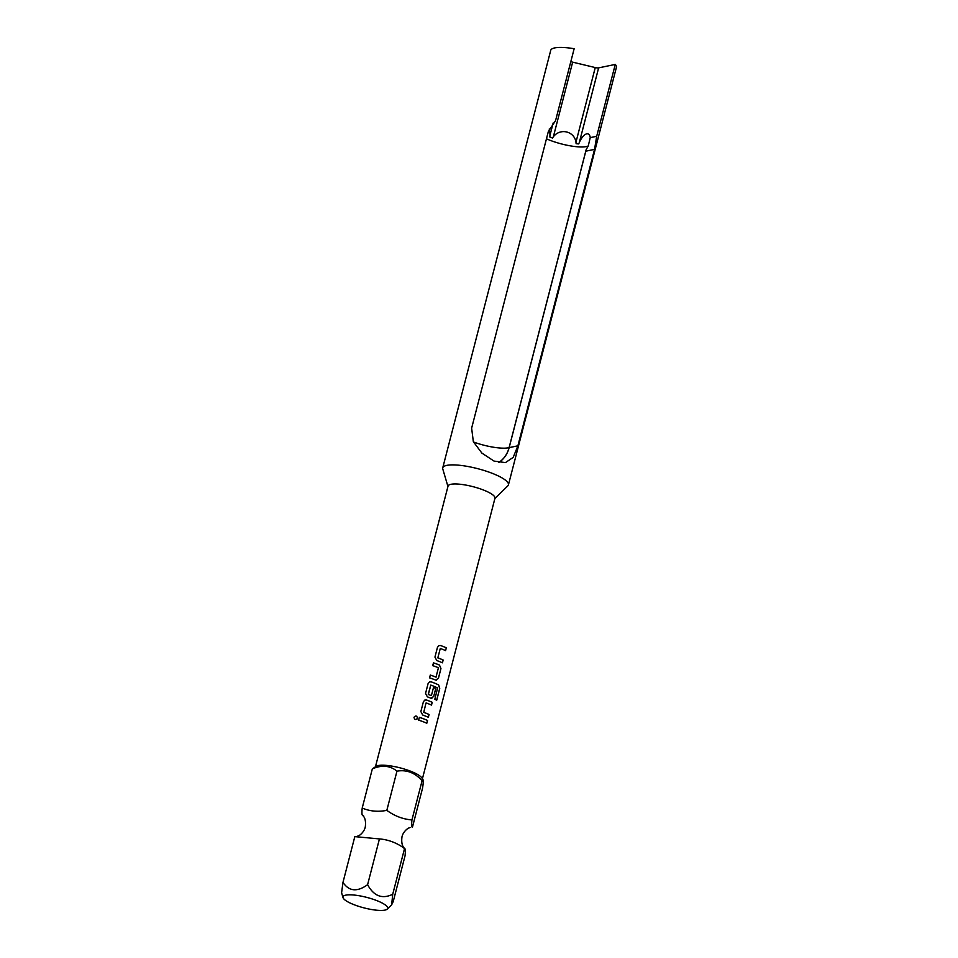 <?xml version="1.0" encoding="UTF-8"?>
<svg xmlns="http://www.w3.org/2000/svg" width="958" height="958" viewBox="0 0 958 958"><rect width="100%" height="100%" fill="white"/><g stroke="black" fill="none" stroke-linecap="round" stroke-linejoin="round"><path stroke-width="1.44" d="M416.958 719.147L417.508 718.26C416.922 715.674 415.748 715.339 413.988 717.255C414.598 719.805 415.772 720.141 417.508 718.26C416.91 715.686 415.748 715.363 413.988 717.279M411.94 819.94L422.083 780.758C414.958 772.699 406.587 769.502 396.959 771.166C390.074 765.538 381.871 764.771 372.339 768.867L376.35 766.184A24.237 5.7 -165.5 0 1 378.206 765.55A24.237 5.7 -165.5 0 1 402.54 768.52A24.237 5.7 -165.5 0 1 421.879 777.956L423.137 779.956L422.083 780.758C423.508 778.351 423.675 780.782 422.574 788.063L412.443 827.233C411.641 827.305 411.473 824.874 411.94 819.94C402.875 819.198 394.504 816 386.828 810.348C378.051 812.073 369.836 811.306 362.208 808.049C361.729 812.947 361.896 815.378 362.699 815.342M345.766 895.143A23.088 5.425 -165.5 0 0 343.024 897.634A23.088 5.425 -165.5 0 0 360.603 906.939A23.088 5.425 -165.5 0 0 384.936 910.1A23.088 5.425 -165.5 0 0 387.283 909.082A23.088 5.425 -165.5 0 0 373.093 899.263A23.088 5.425 -165.5 0 0 345.766 895.143M343.024 897.634L341.599 892.808L342.976 882.39L354.819 836.621L379.44 838.921C388.469 839.651 396.84 842.848 404.551 848.513C405.366 848.441 405.533 850.872 405.054 855.805L393.223 901.574L391.654 904.783L392.72 894.281L404.551 848.513L403.617 847.938M549.209 129.043A12.49 6.874 95.3 0 1 549.928 135.497L549.868 137.042A27.087 6.371 -165.5 0 0 551.149 137.545A27.087 6.371 -165.5 0 0 552.491 138.036L553.353 136.802A12.49 12.107 -3.9 0 1 575.962 142.215L576.117 143.688A27.087 6.371 -165.5 0 0 578.692 143.928L579.315 142.526A12.49 5.233 -69.1 0 1 585.925 134.12A12.49 5.233 -69.1 0 1 590.236 137.629L588.26 145.939L586.164 149.64L509.105 447.614A27.219 23.866 78.3 0 1 498.699 462.51M590.236 137.629L596.69 136.287L594.547 149.364L517.883 445.817L513.213 457.373L505.465 462.606L494.041 461.085L481.898 453.11L473.348 441.71L471.635 428.154L548.299 131.701L555.58 120.588L574.153 48.726A33.925 7.975 -165.5 0 0 554.766 47.9A33.925 7.975 -165.5 0 0 550.706 50.403L442.74 467.863A33.925 7.975 -165.5 0 0 442.788 469.025L447.937 486.472M494.867 498.615L507.836 485.85A33.925 7.975 -165.5 0 0 508.435 484.856A33.925 7.975 -165.5 0 0 484.784 470.701A33.925 7.975 -165.5 0 0 446.811 465.372A33.925 7.975 -165.5 0 0 442.74 467.863M422.406 778.794L494.963 498.22A24.237 5.7 -165.5 0 0 478.078 488.125A24.237 5.7 -165.5 0 0 450.943 484.305A24.237 5.7 -165.5 0 0 448.045 486.089L375.476 766.651M437.854 657.871A24.237 5.7 14.5 0 1 443.159 660.026L442.44 662.816L443.111 660.026A24.154 5.676 14.5 0 0 437.818 657.883L440.285 648.47A24.237 5.7 14.5 0 1 445.59 650.614L446.32 647.824A24.237 5.7 14.5 0 0 440.656 645.548L438.872 645.62L437.471 647.309L434.944 657.092L436.788 660.541A24.237 5.7 14.5 0 1 442.44 662.816M437.818 657.883L440.285 648.47M433.447 662.876A24.154 5.676 14.5 0 1 439.435 665.056L440.943 668.588L438.369 678.372L435.567 680.048L438.417 678.36L440.943 668.588L439.483 665.056A24.237 5.7 14.5 0 0 433.459 662.864L432.729 665.654A24.237 5.7 14.5 0 1 438.441 667.714L436.01 677.126A24.237 5.7 14.5 0 0 430.298 675.055L429.579 677.857A24.237 5.7 14.5 0 1 435.603 680.048L436.561 680.192M436.213 677.007L435.962 677.126A24.154 5.676 14.5 0 0 430.298 675.079M428.382 694.49A24.237 5.7 14.5 0 1 431.232 695.58A24.154 5.676 14.5 0 0 428.346 694.502L430.813 685.09A24.237 5.7 14.5 0 1 437.602 687.94L434.824 699.244A24.237 5.7 14.5 0 1 436.704 700.25L439.734 688.515L438.668 684.97A24.237 5.7 14.5 0 0 431.268 681.868L429.483 681.94L428.082 683.629L425.556 693.4L427.388 696.861A24.237 5.7 14.5 0 1 430.908 698.202L431.854 698.346M431.447 695.46L433.495 687.521A24.237 5.7 14.5 0 1 435.794 688.515L433.723 696.526L430.908 698.202M428.31 717.267L429.028 714.5A24.154 5.676 14.5 0 0 423.735 712.357L423.771 712.345A24.237 5.7 14.5 0 1 429.076 714.488L428.358 717.291A24.237 5.7 14.5 0 0 422.694 715.015L420.861 711.555L423.388 701.783L424.789 700.094L426.573 700.023A24.237 5.7 14.5 0 1 432.226 702.298L431.507 705.088A24.237 5.7 14.5 0 0 426.202 702.944L426.166 702.956M423.735 712.357L425.975 703.064L423.771 712.345M426.813 723.242A24.237 5.7 14.5 0 0 418.646 720.129L419.364 717.326A24.237 5.7 14.5 0 1 427.531 720.452L426.813 723.242L427.484 720.452A24.154 5.676 14.5 0 0 419.364 717.35M498.771 462.522A27.267 23.914 78.3 0 0 509.153 447.626L585.817 151.184A27.267 23.914 78.3 0 0 586.164 149.64M508.435 484.856L616.401 67.383A33.925 7.975 -165.5 0 0 615.275 64.425L598.63 67.874A4.036 0.946 14.5 0 1 595.265 67.563L572.656 62.162A4.036 0.946 14.5 0 1 570.824 61.611M615.275 64.425L596.69 136.287M386.828 810.348L396.959 771.166M362.208 808.049L372.339 768.867M342.976 882.39C349.023 891.407 357.226 892.173 367.597 884.689L379.44 838.921M367.597 884.689C373.836 896.137 382.218 899.346 392.72 894.281M416.934 719.171L417.484 718.272M431.459 705.064L432.226 702.298M424.789 700.094L426.538 700.035A24.154 5.676 14.5 0 1 432.178 702.298M436.644 700.214L439.674 688.515L438.668 684.97M429.495 681.928L431.232 681.88A24.154 5.676 14.5 0 1 438.608 684.97M430.872 698.214L433.675 696.526L435.746 688.515A24.154 5.676 14.5 0 0 433.495 687.545M428.226 694.251L430.777 685.102M445.554 650.602L446.32 647.824M438.884 645.62L440.632 645.56A24.154 5.676 14.5 0 1 446.272 647.824M473.491 441.997A27.267 6.407 -165.5 0 0 508.387 447.781A27.267 6.407 -165.5 0 0 509.105 447.614M546.455 138.814A27.267 6.407 -165.5 0 0 550.335 140.407A27.267 6.407 -165.5 0 0 586.284 146.586A27.267 6.407 -165.5 0 0 588.26 145.939M585.817 151.184L594.547 149.364M549.928 135.497L553.161 122.995M553.353 136.802L572.656 62.162M575.962 142.215L595.265 67.563M579.315 142.526L598.63 67.874M509.153 447.626L517.883 445.817M363.633 815.929L362.579 815.186L363.729 816.611C363.058 815.988 366.483 818.395 365.249 827.173C363.836 833.077 358.184 836.262 358.747 835.699L357.094 836.37M410.156 827.496L408.515 828.155C409.078 827.604 403.426 830.79 402.013 836.681C400.779 845.459 404.204 847.866 403.534 847.243L404.683 848.668M387.283 909.082L391.654 904.783"/></g></svg>

